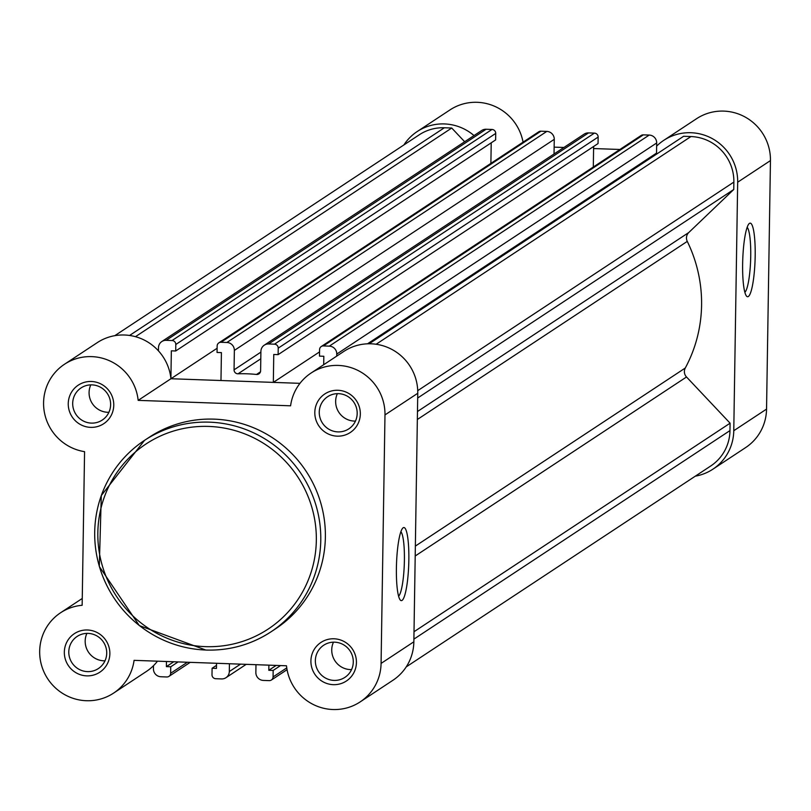 <?xml version="1.0" encoding="UTF-8"?>
<svg xmlns="http://www.w3.org/2000/svg" width="811" height="811" viewBox="0 0 811 811"><rect width="100%" height="100%" fill="white"/><g stroke="black" fill="none" stroke-linecap="round" stroke-linejoin="round"><path stroke-width="1.22" d="M749.486 223.36A36.83 6.164 -88 0 1 755.183 255.789A36.83 6.164 -88 0 1 748.33 296.502A36.83 6.164 -88 0 1 746.566 296.167A36.83 6.164 -88 0 1 742.744 259.713A36.83 6.164 -88 0 1 749.151 223.623A36.83 6.164 -88 0 1 749.486 223.36M744.863 292.335A32.977 5.515 92 0 0 750.631 259.996A32.977 5.515 92 0 0 747.184 227.313M695.321 476.158A48.123 47.109 -123.4 0 0 712.859 469.204A48.123 47.109 -123.4 0 0 733.773 430.722L737.675 182.211A48.123 47.109 -123.4 0 0 712.859 138.934A48.123 47.109 -123.4 0 0 663.753 140.354A48.123 47.109 -123.4 0 0 656.636 146.142M663.753 140.354L696.527 118.73A48.123 47.109 56.6 0 1 745.633 117.311A48.123 47.109 56.6 0 1 770.45 160.588L766.547 409.099A48.123 47.109 56.6 0 1 745.633 447.581L712.859 469.204M554.146 147.136L563.919 147.48M593.591 148.545L619.918 149.477M474.019 135.569A48.123 47.109 -123.4 0 0 417.189 131.554L449.963 109.931A48.123 47.109 56.6 0 1 523.065 142.158M417.189 131.554A48.123 47.109 -123.4 0 0 403.898 144.936M264.254 345.192L584.163 134.119A7.704 7.542 56.6 0 1 588.533 132.903L268.613 343.965A7.704 7.542 -123.4 0 0 260.909 351.345L260.605 370.789A3.852 3.771 56.6 0 1 256.489 374.459A138.6 135.68 -123.4 0 0 247.274 373.81A138.6 135.68 -123.4 0 0 238.039 373.8L260.787 358.786M153.492 665.689L153.441 668.842A7.704 7.542 -123.4 0 0 160.913 676.759L166.792 676.972A3.852 3.771 -123.4 0 0 170.645 673.282L170.746 666.784L178.126 661.918M170.746 666.784L166.387 666.632L173.757 661.766M166.387 666.632L166.468 661.502M229.432 663.743L229.31 671.549A7.704 7.542 -123.4 0 1 221.606 678.929L215.726 678.716A3.852 3.771 -123.4 0 1 211.995 674.762L212.097 668.254L216.456 668.416L216.537 663.286M212.097 668.254L216.507 665.344M280.545 665.567L273.165 670.433L273.064 676.932A3.852 3.771 -123.4 0 1 269.211 680.622L263.332 680.419A7.704 7.542 -123.4 0 1 255.86 672.501L255.982 664.696M273.165 670.433L268.806 670.281L276.176 665.415M268.806 670.281L268.887 665.152M406.23 666.885L710.73 465.99A44.27 43.348 -123.4 0 0 729.971 430.59L730.093 423.19L686.511 376.983A7.704 7.542 -123.4 0 1 685.285 368.012A138.6 135.68 56.6 0 0 687.272 241.394A7.704 7.542 -123.4 0 1 688.782 232.524L733.762 189.48L417.685 398.008M414.015 631.728L730.093 423.19M417.726 390.659L733.874 182.08L733.762 189.48M733.874 182.08A44.27 43.348 -123.4 0 0 690.942 136.552L683.602 136.289L369.137 343.773M656.636 154.09A3.852 3.771 56.6 0 1 656.525 153.117L656.687 142.979L336.778 354.052A7.704 7.542 -123.4 0 0 329.307 346.135L649.216 135.062A7.704 7.542 56.6 0 1 656.687 142.979M336.737 356.1L336.778 354.052M643.336 134.859L323.427 345.922A3.852 3.771 -123.4 0 0 321.247 346.53L641.156 135.467A3.852 3.771 56.6 0 1 643.336 134.859L649.216 135.062M323.427 345.922L329.307 346.135M321.247 346.53A3.852 3.771 -123.4 0 0 319.575 349.612L319.473 356.11L323.832 356.272L323.701 364.707M217.125 348.254L138.164 400.37A48.123 47.109 -123.4 0 0 91.755 356.627A48.123 47.109 -123.4 0 0 64.495 364.251L97.279 342.627A48.123 47.109 56.6 0 1 124.529 335.004A48.123 47.109 56.6 0 1 170.939 378.737L299.969 383.339L273.327 382.397L319.534 351.903M593.632 146.477L593.307 167.036M588.533 132.903L594.402 133.116A3.852 3.771 56.6 0 1 598.143 137.069L278.224 348.142L278.122 354.64L273.763 354.478L273.327 382.397M278.122 354.64L598.042 143.567L598.143 137.069M268.613 343.965L274.493 344.178L594.402 133.116M540.917 131.2L221.008 342.272A3.852 3.771 -123.4 0 0 218.828 342.881L538.737 131.818A3.852 3.771 56.6 0 1 540.917 131.2L546.796 131.412A7.704 7.542 56.6 0 1 554.268 139.33L234.359 350.403L234.055 369.836A3.852 3.771 -123.4 0 0 238.039 373.8M554.268 139.33L554.035 153.999M221.008 342.272L226.887 342.485L546.796 131.412M218.828 342.881A3.852 3.771 -123.4 0 0 217.155 345.962L217.054 352.461L221.413 352.613L220.977 380.521L170.939 378.737M491.213 142.827L490.888 163.386M486.113 129.253L166.194 340.316A7.704 7.542 -123.4 0 0 161.835 341.532L481.744 130.47A7.704 7.542 56.6 0 1 486.113 129.253L491.993 129.456A3.852 3.771 56.6 0 1 495.724 133.42L175.805 344.482L175.703 350.981L171.344 350.828L170.908 378.443M175.703 350.981L495.622 139.918L495.724 133.42M166.194 340.316L172.074 340.529L491.993 129.456M158.439 350.849L158.49 347.696A7.704 7.542 -123.4 0 1 161.835 341.532M135.457 336.687L451.727 128.026L464.662 141.743M129.578 335.46L444.377 127.763L451.727 128.026M444.377 127.763A44.27 43.348 -123.4 0 0 419.307 134.768L114.807 335.673M278.224 348.142A3.852 3.771 -123.4 0 0 274.493 344.178M234.359 350.403A7.704 7.542 -123.4 0 0 226.887 342.485M175.805 344.482A3.852 3.771 -123.4 0 0 172.074 340.529M337.923 390.273A23.103 22.617 56.6 0 1 360.327 414.026A23.103 22.617 56.6 0 1 337.204 436.156A23.103 22.617 56.6 0 1 314.81 412.404A23.103 22.617 56.6 0 1 337.923 390.273M337.923 431.898A19.251 18.846 -123.4 0 0 356.404 407.7A19.251 18.846 -123.4 0 0 327.624 396.711A19.251 18.846 -123.4 0 0 337.923 431.898M91.359 381.484A23.103 22.617 56.6 0 1 113.763 405.236A23.103 22.617 56.6 0 1 90.639 427.367A23.103 22.617 56.6 0 1 68.246 403.614A23.103 22.617 56.6 0 1 91.359 381.484M91.359 423.109A19.251 18.846 -123.4 0 0 109.84 398.9A19.251 18.846 -123.4 0 0 81.059 387.922A19.251 18.846 -123.4 0 0 91.359 423.109M334.02 638.784A23.103 22.617 56.6 0 1 356.424 662.536A23.103 22.617 56.6 0 1 333.301 684.666A23.103 22.617 56.6 0 1 310.907 660.914A23.103 22.617 56.6 0 1 334.02 638.784M334.02 680.409A19.251 18.846 -123.4 0 0 352.501 656.211A19.251 18.846 -123.4 0 0 323.721 645.221A19.251 18.846 -123.4 0 0 334.02 680.409M87.456 629.995A23.103 22.617 56.6 0 1 109.86 653.747A23.103 22.617 56.6 0 1 86.736 675.867A23.103 22.617 56.6 0 1 64.333 652.125A23.103 22.617 56.6 0 1 87.456 629.995M87.456 671.62A19.251 18.846 -123.4 0 0 105.937 647.411A19.251 18.846 -123.4 0 0 77.157 636.432A19.251 18.846 -123.4 0 0 87.456 671.62M402.053 600.393A36.576 6.123 -88 0 1 400.299 600.059A36.576 6.123 -88 0 1 396.508 563.858A36.576 6.123 -88 0 1 402.864 528.012A36.576 6.123 -88 0 1 403.189 527.748A36.576 6.123 -88 0 1 408.845 559.965A36.576 6.123 -88 0 1 402.053 600.393M311.059 373.05L343.844 351.416A48.123 47.109 56.6 0 1 371.093 343.803A48.123 47.109 56.6 0 1 417.756 393.284L413.853 641.795A48.123 47.109 56.6 0 1 392.94 680.267L360.165 701.9A48.123 47.109 -123.4 0 0 381.079 663.418L384.982 414.908A48.123 47.109 -123.4 0 0 338.319 365.426A48.123 47.109 -123.4 0 0 311.059 373.05A48.123 47.109 -123.4 0 0 290.581 405.804L138.164 400.37M333.463 642.17A19.251 18.846 -123.4 0 0 351.558 669.602M86.899 633.381A19.251 18.846 -123.4 0 0 104.994 660.813M337.366 393.659A19.251 18.846 -123.4 0 0 355.461 421.091M90.802 384.87A19.251 18.846 -123.4 0 0 108.897 412.302M214.124 419.145A114.726 112.313 -123.4 0 0 149.153 437.311L144.561 440.332A114.726 112.313 56.6 0 1 209.532 422.166A114.726 112.313 56.6 0 1 316.118 505.8A114.726 112.313 56.6 0 1 270.925 631.87A114.726 112.313 56.6 0 1 205.953 650.037A114.726 112.313 56.6 0 1 99.368 566.402A114.726 112.313 56.6 0 1 144.561 440.332L101.294 495.541L99.297 566.443L139.33 625.585L205.872 650.057C229.523 650.736 251.207 644.674 270.925 631.87L275.517 628.839A114.726 112.313 -123.4 0 0 320.71 502.769A114.726 112.313 -123.4 0 0 214.124 419.145M157.476 661.178A48.123 47.109 56.6 0 1 146.375 671.478L113.601 693.101A48.123 47.109 -123.4 0 0 134.079 660.347L286.496 665.78A48.123 47.109 -123.4 0 0 360.165 701.9M64.495 364.251A48.123 47.109 -123.4 0 0 44.808 414.34A48.123 47.109 -123.4 0 0 84.567 451.666L82.154 605.28A48.123 47.109 -123.4 0 0 60.592 612.761A48.123 47.109 -123.4 0 0 47.768 678.878A48.123 47.109 -123.4 0 0 113.601 693.101M398.586 596.217A32.724 5.474 92 0 0 404.304 564.132A32.724 5.474 92 0 0 400.887 531.722M733.773 430.722L766.547 409.099M770.45 160.588L737.675 182.211M170.645 673.282L187.371 662.242M229.31 671.549L240.543 664.138M273.064 676.932L286.759 667.899M413.894 639.129L729.971 430.59M415.202 555.991L686.511 376.983M415.364 546.097L685.285 368.012M417.351 419.49L687.272 241.394M417.472 411.522L688.782 232.524M376.142 344.249L690.942 136.552M367.505 343.813L656.525 153.117M256.489 374.459L260.432 371.854M234.055 369.836L260.899 352.126M208.812 426.424A110.884 108.552 -123.4 0 0 97.837 532.634A110.884 108.552 -123.4 0 0 205.355 646.641A110.884 108.552 -123.4 0 0 316.331 540.43A110.884 108.552 -123.4 0 0 208.812 426.424M417.756 393.284L384.982 414.908M381.079 663.418L413.853 641.795M225.965 677.702L246.22 664.341M271.391 680.013L287.064 669.673M168.972 676.364L190.21 662.344M82.256 598.467L60.592 612.761"/></g></svg>
